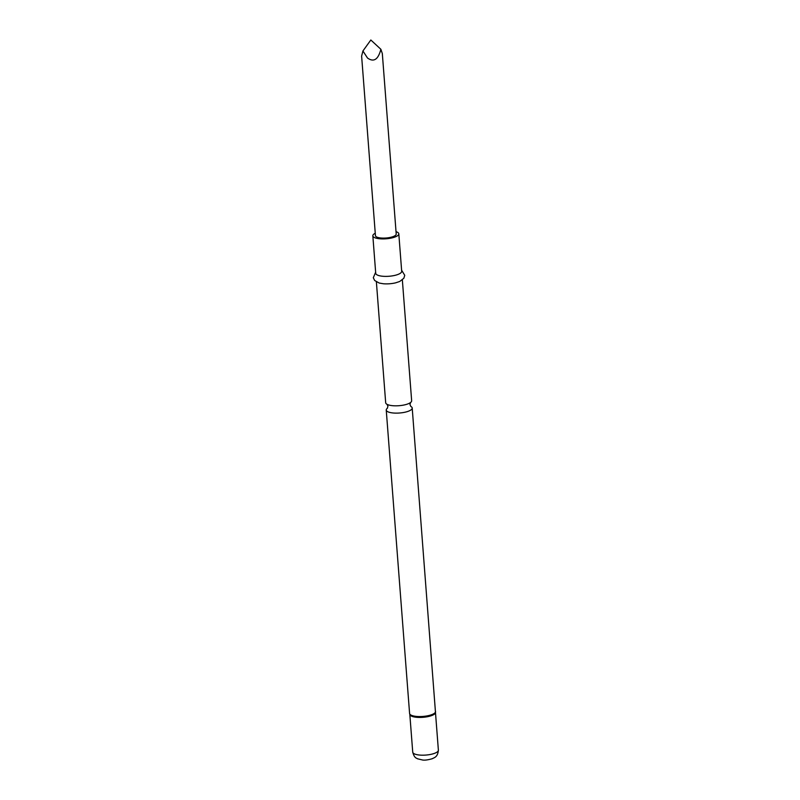 <?xml version="1.0" encoding="UTF-8"?>
<svg xmlns="http://www.w3.org/2000/svg" width="800" height="800" viewBox="0 0 800 800"><rect width="100%" height="100%" fill="white"/><g stroke="black" fill="none" stroke-linecap="round" stroke-linejoin="round"><path stroke-width="1.2" d="M402.35 279.9L411.65 400.74A13.02 3.98 175.6 0 1 410.42 402.62A13.02 3.98 175.6 0 1 410.39 402.64A13.02 3.98 175.6 0 1 393.08 405.73A13.02 3.98 175.6 0 1 387.18 404.4A13.02 3.98 175.6 0 1 385.68 402.74L376.38 281.89M375.64 272.21L373.31 277.73L374.65 280.49L379.21 283.05L383.38 283.76A13.02 3.98 -4.4 0 0 383.7 283.79A13.02 3.98 -4.4 0 0 395.72 282.81L399.74 281.47L403.85 278.24L404.75 275.31L401.61 270.21M375.25 233.26A13.02 3.98 -4.4 0 0 372.84 235.84L375.72 273.3A13.02 3.98 -4.4 0 0 383.12 276.29A13.02 3.98 -4.4 0 0 401.69 271.31L398.81 233.84A13.02 3.98 -4.4 0 0 396.03 231.66M372.84 235.84A13.02 3.98 -4.4 0 0 380.24 238.82A13.02 3.98 -4.4 0 0 398.81 233.84M387.47 408.17L387.34 408.27A13.02 3.98 -4.4 0 0 386.24 410.04A13.02 3.98 -4.4 0 0 393.64 413.03A13.02 3.98 -4.4 0 0 410.95 409.94A13.02 3.98 -4.4 0 0 412.21 408.05A13.02 3.98 -4.4 0 0 410.83 406.44L409.96 404.55L410.55 402.51M362.93 50.97L361.62 56.09L375.44 235.64A10.42 3.18 -4.4 0 0 381.36 238.03A10.42 3.18 -4.4 0 0 396.21 234.04L382.32 53.54L380.87 49.28C378.23 59.57 373.77 62.48 367.51 58.03L362.93 50.97L370.83 40L380.87 49.28M435.56 711.47A13.02 3.98 -4.4 0 1 416.99 716.46A13.02 3.98 -4.4 0 1 409.59 713.47L409.81 714.34A12.86 3.93 -4.4 0 0 409.82 714.39L409.81 714.34A12.94 3.95 -4.4 0 0 417.06 716.9A12.94 3.95 -4.4 0 0 435.48 712.36L412.21 408.05M412.73 752.14A12.86 3.93 -4.4 0 0 420.04 755.09A12.86 3.93 -4.4 0 0 438.38 750.17C437.73 757.21 434.33 757.54 432.19 758.74C427.86 759.96 424.65 760.38 422.54 760L417.49 758.78C416.63 757.95 414.51 758.59 412.73 752.14L409.82 714.39A12.86 3.93 -4.4 0 0 417.13 717.34A12.86 3.93 -4.4 0 0 435.47 712.42A12.86 3.93 -4.4 0 0 435.47 712.38L435.48 712.36M387.04 404.32L387.93 406.24L387.34 408.27M409.59 713.47L386.24 410.04M438.38 750.17L435.47 712.42"/></g></svg>
